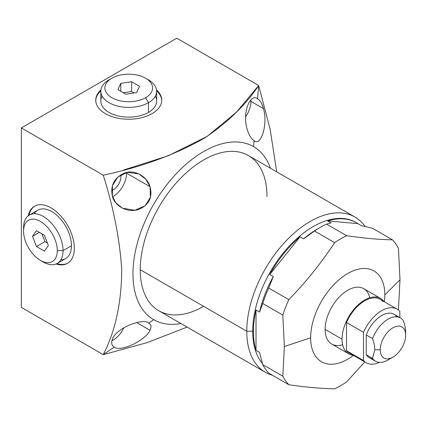 <?xml version="1.0" encoding="UTF-8"?>
<svg xmlns="http://www.w3.org/2000/svg" width="427" height="427" viewBox="0 0 427 427"><rect width="100%" height="100%" fill="white"/><g stroke="black" fill="none" stroke-linecap="round" stroke-linejoin="round"><path stroke-width="0.64" d="M375.498 361.231L369.184 357.58A24.979 14.422 -60 0 1 366.243 354.784L372.557 358.429A24.979 14.422 120 0 0 375.498 361.231A24.979 14.422 120 0 0 390.673 358.205M392.947 357.132L387.988 359.993A24.979 14.422 -60 0 1 372.557 358.429L374.794 349.793L380.238 349.793A17.966 10.376 120 0 0 392.947 357.132A17.966 10.376 120 0 0 405.65 335.126L405.65 331.982L405.65 335.126A17.966 10.376 120 0 0 392.947 327.792A17.966 10.376 120 0 0 380.238 349.793A17.966 10.376 120 0 0 392.947 357.132A17.966 10.376 120 0 0 405.65 335.126A17.966 10.376 120 0 0 392.947 327.792A17.966 10.376 120 0 0 380.238 349.793L374.794 349.793C374.81 346.729 374.063 342.993 372.557 338.579L366.243 334.933A24.979 14.422 -60 0 1 394.158 314.32L400.478 317.966A24.979 14.422 120 0 0 372.557 338.579A24.979 14.422 -60 0 1 387.988 319.204A24.979 14.422 -60 0 1 403.419 320.768A24.979 14.422 120 0 0 400.478 317.966M403.419 320.768C404.919 325.166 405.666 328.907 405.65 331.982C405.666 328.907 404.919 325.166 403.419 320.768M372.75 358.701A24.979 14.422 -60 0 1 366.243 354.784L366.243 334.933L372.557 338.579C374.063 342.993 374.81 346.729 374.794 349.793L372.557 358.429L366.243 354.784L366.243 334.933A24.979 14.422 -60 0 1 381.482 315.665A24.979 14.422 -60 0 1 396.913 316.845M265.338 372.269L158.807 310.76A89.617 51.742 -60 0 1 140.248 269.736L246.779 331.245A89.617 51.742 120 0 0 265.338 372.269A89.617 51.742 120 0 0 272.346 375.21A89.617 51.742 -60 0 1 246.779 331.245L252.715 331.245A85.421 49.319 120 0 0 262.413 363.548A85.421 49.319 -60 0 1 252.715 331.245L253.419 331.651A85.421 49.319 120 0 0 256.008 350.348L259.536 352.387L262.717 364.578A89.916 51.913 120 0 0 268.716 373.113A89.916 51.913 -60 0 1 262.717 364.578L282.818 376.187A89.916 51.913 120 0 0 288.817 384.716L268.716 373.113L288.817 384.716C306.132 387.262 321.408 388.629 334.635 388.81A89.916 51.913 120 0 0 346.633 381.882L364.759 361.931L346.633 381.882A89.916 51.913 -60 0 1 334.635 388.81C321.408 388.629 306.132 387.262 288.817 384.716A89.916 51.913 -60 0 1 282.818 376.187L262.717 364.578L259.536 352.387L256.008 350.348L256.008 309.97A85.421 49.319 120 0 0 253.419 331.651A85.421 49.319 120 0 0 256.008 350.348L256.008 309.97L259.536 312.009L262.717 303.485A89.916 51.913 -60 0 1 268.716 288.028L288.817 299.631A89.916 51.913 120 0 0 282.818 315.089L262.717 303.485L282.818 315.089L284.361 346.532L282.818 376.187L284.361 346.532L282.818 315.089A89.916 51.913 -60 0 1 288.817 299.631L268.716 288.028L273.307 276.525L269.773 274.486L300.053 236.814A85.421 49.319 120 0 0 269.773 274.486L300.053 236.814L303.586 238.853L314.534 231.028A89.916 51.913 -60 0 1 326.532 224.1L346.633 235.704A89.916 51.913 120 0 0 334.635 242.632L314.534 231.028L334.635 242.632C321.408 262.808 306.138 281.809 288.817 299.631C306.138 281.809 321.408 262.808 334.635 242.632A89.916 51.913 -60 0 1 346.633 235.704L326.532 224.1L331.122 222.958L327.589 220.919L357.869 223.625A85.421 49.319 120 0 0 327.589 220.919L357.869 223.625L361.402 225.664L372.349 228.194L392.45 239.798L372.349 228.194L361.402 225.664L357.869 223.625A85.421 49.319 120 0 0 356.534 222.803A85.421 49.319 120 0 0 327.589 220.919L331.122 222.958L326.532 224.1A89.916 51.913 120 0 0 320.533 227.239A89.916 51.913 120 0 0 314.534 231.028L303.586 238.853A85.421 49.319 -60 0 1 317.352 229.069L320.533 227.239M398.29 309.911A89.916 51.913 120 0 0 398.45 309.426L399.992 279.77L398.45 248.333A89.916 51.913 120 0 0 392.45 239.798C379.224 239.616 363.953 238.25 346.633 235.704C363.953 238.25 379.224 239.616 392.45 239.798A89.916 51.913 -60 0 1 398.45 248.333L399.992 279.77L384.823 294.945A52.452 30.285 120 0 0 347.733 273.531A52.452 30.285 120 0 0 310.642 337.768A52.452 30.285 120 0 0 353.428 355.387A52.452 30.285 120 0 1 310.642 337.768L284.361 346.532L310.642 337.768A52.452 30.285 120 0 1 347.733 273.531A52.452 30.285 120 0 1 384.823 294.945L399.992 279.77L398.45 309.426A89.916 51.913 -60 0 1 398.29 309.911M384.38 301.777A52.452 30.285 120 0 0 384.823 294.945A52.452 30.285 120 0 1 384.38 301.777M342.635 344.733A31.972 18.457 -60 0 1 325.123 329.409A31.972 18.457 -60 0 1 345.165 291.903A31.972 18.457 -60 0 1 369.755 297.752M268.716 288.028A89.916 51.913 120 0 0 262.717 303.485L259.536 312.009A85.421 49.319 -60 0 1 273.307 276.525L268.716 288.028M318.921 228.189A85.421 49.319 120 0 0 303.586 238.853L300.053 236.814A85.421 49.319 120 0 0 269.773 274.486L273.307 276.525A85.421 49.319 120 0 0 259.536 312.009L256.008 309.97A85.421 49.319 120 0 0 253.419 331.651L252.715 331.245A85.421 49.319 -60 0 1 290.002 245.279A85.421 49.319 -60 0 1 355.824 222.392L356.534 222.803M356.177 222.6A85.421 49.319 120 0 0 290.232 245.034A85.421 49.319 120 0 0 252.715 331.245L246.779 331.245A89.617 51.742 -60 0 1 293.803 233.398A89.617 51.742 -60 0 1 365.085 226.47A89.617 51.742 120 0 0 354.954 217.044A89.617 51.742 120 0 0 285.898 241.058A89.617 51.742 120 0 0 246.779 331.245L140.248 269.736A89.617 51.742 -60 0 1 179.367 179.548A89.617 51.742 -60 0 1 248.423 155.54L354.954 217.044M352.435 354.148A30.952 17.87 -60 0 1 346.505 350.722L346.505 322.497A30.952 17.87 -60 0 1 380.137 299.322L397.147 309.148A30.952 17.87 120 0 1 399.827 311.358L399.827 317.592L399.827 311.358A30.952 17.87 120 0 0 363.516 332.318L363.516 360.543A30.952 17.87 120 0 0 379.438 362.379A30.952 17.87 120 0 1 366.195 362.753L349.185 352.932A30.952 17.87 -60 0 1 346.505 350.722L363.516 360.543A30.952 17.87 120 0 0 366.195 362.753M380.644 298.441A31.972 18.457 120 0 1 384.14 301.638A31.972 18.457 120 0 0 358.712 304.376A31.972 18.457 120 0 0 342.054 339.182A31.972 18.457 120 0 0 348.672 353.818A31.972 18.457 120 0 0 353.188 355.243A31.972 18.457 120 0 1 342.054 339.182L325.123 329.409L342.054 339.182A31.972 18.457 120 0 1 356.006 307.008A31.972 18.457 120 0 1 380.644 298.441L363.719 288.668A31.972 18.457 -60 0 0 339.081 297.235A31.972 18.457 -60 0 0 325.123 329.409A31.972 18.457 -60 0 0 331.747 344.045L348.672 353.818M397.147 309.148A30.952 17.87 120 0 0 363.516 332.318L346.505 322.497A30.952 17.87 -60 0 1 382.816 301.537M363.516 332.318L363.516 360.543L346.505 350.722L346.505 322.497L363.516 332.318M123.488 170.037L168.377 155.727L207.132 136.416L236.478 112.173L258.661 85.469L176.773 38.19L21.35 127.919L21.35 307.387L103.243 354.666C115.402 331.106 121.562 302.668 121.716 269.346C119.731 239.205 113.577 207.826 103.243 175.198L21.35 127.919L103.243 175.198C141.881 166.93 175.748 154.489 204.843 137.873C227.965 122.234 245.904 104.764 258.661 85.469L176.773 38.19L21.35 127.919L21.35 307.387L103.243 354.666L114.233 347.039C119.832 352.291 144.646 341.301 150.048 330.295C151.638 326.847 151.19 324.451 148.713 323.106C143.931 317.608 115.69 327.771 112.306 339.502C111.063 343.057 111.709 345.571 114.233 347.039C119.832 352.291 144.646 341.301 150.048 330.295L136.624 322.545L150.048 330.295C151.638 326.847 151.19 324.451 148.713 323.106L153.661 319.674A99.907 57.682 120 0 0 180.888 323.511A99.907 57.682 120 0 1 153.661 319.674L148.713 323.106C143.931 317.608 115.69 327.771 112.306 339.502C111.063 343.057 111.709 345.571 114.233 347.039L103.243 354.666C115.402 331.106 121.562 302.668 121.716 269.346C119.731 239.205 113.577 207.826 103.243 175.198M258.661 85.469L257.55 98.802C250.542 92.734 241.485 112.819 247.537 130.438C249.443 135.903 251.62 139.303 254.07 140.627L253.569 146.626A99.907 57.682 120 0 1 270.505 168.291A99.907 57.682 120 0 0 253.569 146.626A99.907 57.682 120 0 0 153.661 204.309A99.907 57.682 120 0 0 153.661 319.674A99.907 57.682 120 0 1 153.661 204.309A99.907 57.682 120 0 1 253.569 146.626L254.07 140.627C260.571 147.123 268.193 125.052 263.486 108.65C262.045 103.542 260.064 100.26 257.55 98.802C250.542 92.734 241.485 112.819 247.537 130.438C249.443 135.903 251.62 139.303 254.07 140.627C260.571 147.123 268.193 125.052 263.486 108.65L250.948 101.407L263.486 108.65C262.045 103.542 260.064 100.26 257.55 98.802L258.661 85.469L270.136 129.333L276.723 171.878M203.615 306.324A89.617 51.742 -60 0 1 140.248 269.736A89.617 51.742 -60 0 1 203.615 159.981A89.617 51.742 -60 0 1 266.982 196.564M105.405 113.651A32.991 19.044 180 0 1 100.911 89.948A32.991 19.044 0 0 0 95.744 100.185A32.991 19.044 0 0 0 105.405 113.651A32.991 19.044 0 0 0 141.353 117.783A32.991 19.044 0 0 0 161.721 100.185A32.991 19.044 0 0 0 156.549 89.948A32.991 19.044 180 0 1 149.381 115.039A32.991 19.044 180 0 1 105.405 113.651M74.346 248.252A32.991 19.044 60 0 1 56.065 263.993A32.991 19.044 -120 0 0 67.514 263.352A32.991 19.044 -120 0 0 74.346 248.252A32.991 19.044 -120 0 0 59.945 215.053A32.991 19.044 -120 0 0 34.528 206.214A32.991 19.044 -120 0 0 28.246 215.811A32.991 19.044 60 0 1 53.556 209.47A32.991 19.044 60 0 1 74.346 248.252M250.889 99.982A18.98 10.958 -60 0 1 250.948 101.407A18.98 10.958 -60 0 1 245.578 116.907A18.98 10.958 120 0 0 250.948 101.407A18.98 10.958 120 0 0 250.889 99.982M123.926 327.616A18.98 10.958 -60 0 1 111.927 340.677A18.98 10.958 120 0 0 123.926 327.616M150.048 186.722L145.799 179.207L138.77 173.885L127.321 172.332L117.793 177.077L112.45 185.702L112.306 195.934L115.909 202.948L122.458 208.173L134.804 210.281L145.153 205.771L150.416 197.306L150.048 186.722L126.611 173.191L150.048 186.722C147.166 176.073 133.726 169.081 124.316 173.122C114.329 177.744 110.326 185.35 112.306 195.934C114.244 205.915 127.78 213.313 138.449 209.486C148.938 205.184 152.807 197.594 150.048 186.722M126.595 172.476A18.98 10.958 -60 0 1 126.611 173.191A18.98 10.958 -60 0 1 112.557 196.788A18.98 10.958 120 0 0 126.611 173.191A18.98 10.958 120 0 0 126.595 172.476M120.809 174.792A10.99 6.346 -60 0 1 113.187 189.919A10.99 6.346 -60 0 1 111.671 190.618A10.99 6.346 120 0 0 113.187 189.919A10.99 6.346 120 0 0 120.809 174.792M111.773 189.097L113.187 189.919L111.773 189.097M187.106 327.103L146.963 342.667L103.243 354.666M100.825 90.855A32.991 19.044 0 0 0 95.749 100.601A32.991 19.044 180 0 1 100.825 90.855M161.71 100.601A32.991 19.044 0 0 0 156.634 90.855A32.991 19.044 180 0 1 161.71 100.601M155.343 96.144A27.915 16.114 180 0 1 148.468 112.408A27.915 16.114 180 0 1 114.233 114.783A27.915 16.114 180 0 1 102.122 96.144M56.892 263.614A32.991 19.044 -120 0 0 67.872 263.139A32.991 19.044 60 0 1 56.892 263.614M34.891 206.011A32.991 19.044 -120 0 0 28.988 215.283A32.991 19.044 60 0 1 34.891 206.011M34.219 213.762A27.915 16.114 60 0 1 56.417 214.925A27.915 16.114 60 0 1 71.48 245.765A27.915 16.114 60 0 1 60.826 259.846M29.346 215.064L37.784 210.196A27.915 16.114 60 0 1 59.294 217.674A27.915 16.114 60 0 1 71.48 245.765A27.915 16.114 60 0 1 65.694 258.543L57.261 263.411A27.915 16.114 -120 0 0 63.041 250.633L71.48 245.765L63.041 250.633A27.915 16.114 60 0 1 43.303 262.029L40.437 260.374A23.859 13.776 -120 0 0 57.303 250.633L63.041 250.633A27.915 16.114 -120 0 0 50.856 222.542A27.915 16.114 -120 0 0 29.346 215.064A27.915 16.114 -120 0 0 23.565 227.842L23.565 231.156A23.859 13.776 -120 0 0 40.437 260.374M41.814 261.105A27.915 16.114 -120 0 0 57.261 263.411M57.303 250.633A23.859 13.776 -120 0 0 40.437 221.416A23.859 13.776 -120 0 0 23.565 231.156A23.859 13.776 -120 0 0 40.437 260.374A23.859 13.776 -120 0 0 57.303 250.633A23.859 13.776 -120 0 0 40.437 221.416A23.859 13.776 -120 0 0 23.565 231.156L23.565 227.842A27.915 16.114 60 0 1 43.303 216.446A27.915 16.114 60 0 1 63.041 250.633L57.303 250.633M36.471 230.681L44.397 235.256L48.358 245.472L44.397 251.108L36.471 246.528L32.511 236.318L36.471 230.681L44.397 235.256L48.358 245.472L44.397 251.108L36.471 246.528L32.511 236.318L36.471 230.681M41.921 233.825L44.952 241.634L47.429 243.064L44.952 241.634L36.471 246.528L44.952 241.634L41.921 233.825M39.375 232.357L32.511 236.318L39.375 232.357M156.645 91.271L156.645 101.012A27.915 16.114 180 0 1 148.468 112.408L148.468 102.672A27.915 16.114 0 0 0 156.645 91.271A27.915 16.114 0 0 0 146.925 79.048M145.602 78.221L148.468 79.876A27.915 16.114 180 0 1 148.468 102.672L145.602 97.703A23.859 13.776 0 0 0 145.602 78.221A23.859 13.776 0 0 0 111.863 78.221L108.992 79.876A27.915 16.114 0 0 0 100.815 91.271A27.915 16.114 0 0 0 118.049 106.163A27.915 16.114 0 0 0 148.468 102.672L148.468 112.408A27.915 16.114 180 0 1 118.049 115.904A27.915 16.114 180 0 1 100.815 101.012L100.815 91.271M111.863 78.221A23.859 13.776 0 0 0 111.863 97.703A23.859 13.776 0 0 0 145.602 97.703A23.859 13.776 0 0 0 145.602 78.221A23.859 13.776 0 0 0 111.863 78.221L111.863 78.221A23.859 13.776 0 0 0 111.863 97.703A23.859 13.776 0 0 0 145.602 97.703L148.468 102.672A27.915 16.114 180 0 1 108.992 102.672A27.915 16.114 180 0 1 108.992 79.876L111.863 78.221L108.992 79.876M125.832 94.212L117.905 89.638L120.809 83.388L131.633 81.712L139.554 86.286L136.656 92.536L125.832 94.212L117.905 89.638L120.809 83.388L131.633 81.712L139.554 86.286L136.656 92.536L125.832 94.212M134.11 92.931L131.633 91.501L123.355 92.782L131.633 91.501L131.633 81.712L131.633 91.501L134.11 92.931M120.809 91.309L120.809 83.388L120.809 91.309"/></g></svg>
